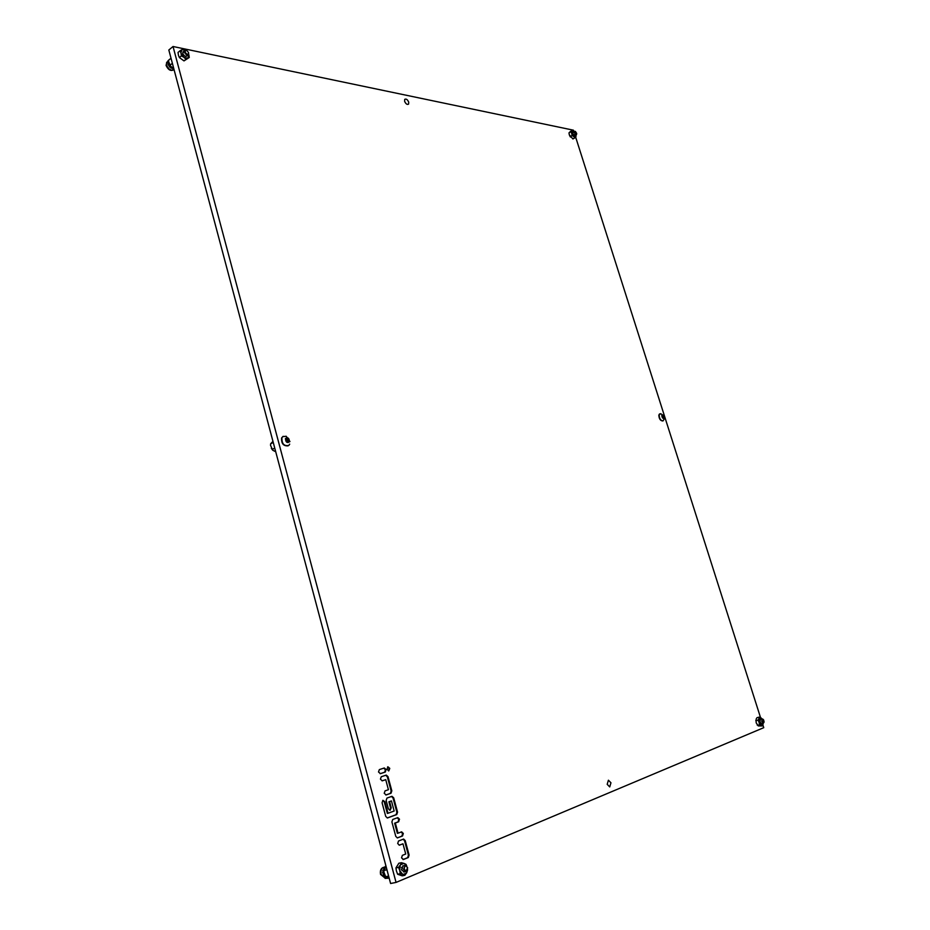 <?xml version="1.0" encoding="UTF-8"?>
<svg xmlns="http://www.w3.org/2000/svg" width="930" height="930" viewBox="0 0 930 930"><rect width="100%" height="100%" fill="white"/><g stroke="black" fill="none" stroke-linecap="round" stroke-linejoin="round"><path stroke-width="1.4" d="M389.775 768.389L387.95 766.808L386.973 769.308L388.798 770.889L389.775 768.389M388.519 770.912L389.112 768.564L387.566 766.959M408.723 102.16C407.503 99.522 406.178 98.58 404.736 99.359L404.608 101.324C405.829 103.962 407.154 104.892 408.596 104.125L408.723 102.16M610.952 782.781L608.406 780.212L607.197 784.339L609.743 786.919L610.952 782.781M387.624 817.912L396.738 814.564L397.552 812.134L393.692 797.812L392.007 796.301L386.985 798.045L386.148 800.463L388.403 808.844L390.065 810.356L391.239 807.821L389.565 801.602L391.449 800.928L394.169 811.03L388.019 813.262L384.939 801.753L382.916 800.323L382.079 802.764L385.741 816.447L387.403 817.97M391.902 821.922L395.796 836.419L397.401 837.918L402.504 836L403.318 833.524L401.667 831.838L398.052 833.175L395.32 823.015L398.679 821.76L399.435 819.121L397.808 817.621L392.739 819.47L391.902 821.922M401.551 857.867L403.481 859.494L408.305 857.541L409.107 855.042L405.213 840.557L403.632 839.058L398.517 840.999L397.691 843.487L399.33 845.196L402.981 843.801L405.724 854.007L402.365 855.356L401.551 857.867M388.426 789.71L385.055 790.872L384.218 793.278L386.148 794.941L391.007 793.255L391.821 790.86L387.984 776.608L386.252 775.097L381.265 776.748L380.428 779.131L382.218 780.84L385.729 779.665L388.426 789.71M378.51 771.981L380.44 773.655L385.299 772.051L386.066 769.494L384.323 767.982L379.347 769.598L378.51 771.981M573.694 131.037L573.426 130.188L173.038 46.5L396.052 882.419L763.751 727.679L762.809 724.726M760.542 717.611L575.647 137.129M396.052 882.419L390.6 883.5L168.83 50.011L173.038 46.5M380.161 773.702L384.636 772.226L385.462 769.866L383.811 768.145M382.056 780.851L385.729 779.665M385.811 794.999L390.333 793.418L391.158 791.023L387.322 776.783L385.741 775.26M399.168 845.184L402.981 843.801M402.992 859.564L407.631 857.681L408.433 855.182L404.538 840.708L403.12 839.209M398.052 833.175L397.377 833.327L394.646 823.178L398.005 821.922L398.819 819.481L397.308 817.772M394.646 823.178L395.32 823.015M397.226 837.93L401.83 836.151L402.644 833.687L401.167 831.99M388.019 813.262L387.357 813.425L384.264 801.916L382.776 800.393M389.868 810.356L390.565 807.984L388.903 801.765L391.449 800.928M388.903 801.765L389.565 801.602M387.229 817.97L396.064 814.727L396.889 812.297L393.03 797.975L391.518 796.452M574.705 132.63C575.74 134.49 576.402 134.745 576.693 133.42L575.426 131.456L574.705 132.63M576.67 133.955L576.461 134.664L574.229 132.758L574.31 131.328L575.205 131.363M572.973 132.13L572.694 133.664L574.926 135.571L575.019 134.141M570.427 137.012L569.532 135.431M572.403 130.27L573.926 131.211L571.938 130.805L572.403 130.27L570.509 131.409L568.986 132.862L569.3 134.78L572.915 138.977L574.821 137.838L573.787 136.605L575.775 137.012L574.821 137.838M572.09 135.513L571.764 133.595L573.612 136.454L572.09 135.513L570.183 136.652M570.88 131.723L571.845 130.898L571.694 133.35L570.88 131.723L568.986 132.862M575.775 137.012L576.123 134.862L575.868 136.919M285.963 440.227L287.998 442.541L289.381 441.704L289.172 439.762L286.928 437.751L285.638 438.46L285.963 440.227M287.568 442.203L285.789 438.89M285.452 438.507C287.87 436.972 289.207 438.065 289.474 441.773C287.056 443.319 285.719 442.238 285.452 438.507M289.695 444.145L288.881 445.354C284.115 446.388 281.79 443.877 281.906 437.809L282.697 436.658L286.196 436.251L289.962 441.564M287.707 441.773L287.486 440.692M283.162 436.31L281.592 437.972C281.279 443.575 283.452 446.202 288.102 445.842M287.277 440.808L289.079 439.89L287.277 440.808M382.602 872.201L382.695 873.107L383.765 872.886L383.672 871.98L382.602 872.201L383.381 871.968L382.718 870.387L384.171 869.387L383.579 868.05L385.357 867.516M388.077 877.932L389.182 878.176M385.229 867.388L386.02 866.272M385.113 866.574L386.055 866.376M382.718 870.387L383.985 869.329M383.579 868.05L385.218 867.272M387.38 878.094L386.299 878.315L388.019 878.246L387.345 877.56M385.566 876.851L384.485 877.071L386.124 877.385L385.625 876.63M383.172 874.886L384.241 874.665L384.601 875.467L383.532 875.688L383.486 873.224L382.695 873.107M386.299 878.315L386.124 877.385M384.485 877.071L384.66 875.444M173.77 68.588L173.038 69.18L173.91 69.111M168.435 61.566L167.644 62.915L168.621 61.613M167.819 61.066L168.702 60.264L167.819 61.066L168.353 61.636M167.877 60.95L168.807 60.055M168.865 59.939L169.992 59.078M171.876 67.518L171.05 68.204L172.538 67.937L171.887 67.146M170.085 65.798L169.248 66.483L169.795 67.111L170.632 66.425L170.178 65.67M168.028 64.356L168.853 63.67L169.179 64.391L168.353 65.077L168.028 64.356M173.038 69.18L172.457 67.995M171.05 68.204L171.05 67.425L169.795 67.111M169.248 66.483L169.62 65.925L168.353 65.077M168.76 63.74L167.644 62.915M760.403 719.343L759.926 721.901L761.496 723.598L763.321 723.156L761.74 721.448L762.228 718.902L763.112 719.332M759.264 717.123L760.763 717.728L758.985 718.448L759.264 717.123L756.985 717.681L756.137 719.146L756.16 722.808L758.287 725.923L762.077 725.958L761.147 725.226L762.914 724.493L762.077 725.958M759.473 724.54L759.101 722.401L760.984 725.133L757.194 725.086M758.066 720.111L758.915 718.634L759.008 722.11L758.066 720.111L755.788 720.669M762.03 718.948L760.926 717.821L762.077 718.937M762.914 724.493L763.193 723.18M763.251 723.168L762.995 724.296M403.19 865.842L401.435 869.783L404.248 871.933M402.225 868.771L401.504 867.33M401.446 862.691L403.911 863.389L400.435 864.819L401.446 862.691L398.842 863.249L395.948 867.923L396.401 870.945L397.633 874.246L402.225 875.851L404.829 875.328L403.027 874.502L406.515 873.049L404.829 875.328M400.249 873.712L399.795 870.689L402.725 874.398L400.249 873.712L397.633 874.246M398.551 867.376L400.237 865.121L399.679 870.271L398.551 867.376L395.948 867.923M406.666 866.004L404.213 863.493L406.003 864.33L406.782 866.121M406.515 873.049L407.421 870.399M407.631 869.806L406.701 872.747M183.559 51.51L182.768 53.475C184.128 56.137 185.547 56.881 187.023 55.719M180.036 50.766L181.815 49.743L180.931 52.94L180.036 50.766L178.014 52.44L178.479 55.37L179.374 57.555L184.001 60.903L189.267 57.486L188.023 58.09L188.697 54.254M181.397 55.881L181.025 53.277L183.826 57.242L181.397 55.881L179.374 57.555M185.314 50.15L182.036 49.639L183.291 49.034L185.337 50.15M184.128 57.462L187.802 58.206L186.035 59.241L183.826 57.242M188.895 54.893L189.267 57.486M184.001 60.903L186.035 59.241M762.251 721.296L764.088 721.866L763.553 719.774C762.402 718.785 761.972 719.297 762.251 721.296M763.948 722.354L763.321 723.156M386.299 878.187L385.264 878.42L381.091 874.316C380.44 870.259 381.521 867.876 384.346 867.179L385.067 867.237M404.271 869.12C406.224 871.805 407.34 871.352 407.596 867.737C405.643 865.051 404.538 865.516 404.271 869.12M407.596 867.667L405.829 871.608L403.527 869.341L405.282 865.4L407.596 867.667M385.485 878.397L380.556 874.433C379.905 870.503 380.928 868.12 383.625 867.306M174.015 69.483C171.155 71.04 168.644 69.564 166.482 65.077L166.563 62.612L168.156 61.427M185.07 51.987C186.93 54.765 188.104 55.01 188.592 52.719C186.744 49.929 185.57 49.685 185.07 51.987M188.616 52.789L188.651 54.393C187.174 55.556 185.756 54.8 184.396 52.138L184.431 50.79L186.791 50.534M173.48 69.971C170.585 71.285 168.121 69.773 166.063 65.414L166.923 62.066M273.257 442.459L270.653 443.784L270.537 445.354L272.769 450.26L275.722 451.748M274.757 448.097L272.153 449.423M272.967 441.366L270.653 443.784M272.769 450.26L271.328 448.33M171.015 58.23L168.725 60.125L168.621 61.671L170.736 66.332L173.189 68.076M172.376 63.31L170.074 65.205M170.736 66.332L169.33 64.356M386.961 869.794L383.997 870.41L383.858 872.003L385.671 876.688L389.17 878.106M388.635 876.083L385.671 876.688M386.09 866.551L383.997 870.41M383.858 872.003L384.16 869.422M662.195 416.721L663.427 418.454L664.055 417.954L662.52 414.908L662.195 416.721M663.811 416.512L662.172 416.791M661.765 415.478C662.916 414.396 663.718 415.199 664.183 417.872C663.044 418.953 662.23 418.163 661.765 415.478M664.09 419.186L663.09 420.848C660.684 420.697 659.358 418.733 659.138 414.978L660.66 413.676L663.532 415.559M659.568 413.897L658.835 415.106C659.068 418.86 660.381 420.813 662.788 420.965L662.834 420.941M385.415 769.68L386.066 769.494M385.462 769.866L386.124 769.691M384.636 772.226L385.299 772.051M387.322 776.783L387.984 776.608M391.158 791.023L391.821 790.86M390.333 793.418L391.007 793.255M404.538 840.708L405.213 840.557M408.433 855.182L409.107 855.042M407.631 857.681L408.305 857.541M398.772 819.284L399.435 819.121M398.819 819.481L399.493 819.318M398.005 821.922L398.679 821.76M402.597 833.489L403.26 833.338M402.644 833.687L403.318 833.524M401.83 836.151L402.504 836M384.264 801.916L384.939 801.753M390.565 807.984L391.239 807.821M393.03 797.975L393.692 797.812M396.889 812.297L397.552 812.134M396.064 814.727L396.738 814.564M286.754 439.82L288.544 438.914M287.405 441.924L289.207 441.006M285.882 439.111L287.684 438.204M383.486 873.224L384.148 873.096M383.741 874.223L384.416 874.084M662.148 416.349L663.439 415.803M662.892 417.779L663.974 417.326M662.311 415.512L662.916 415.28M576.263 134.78L574.74 135.687M574.31 131.328L572.775 132.246M285.557 439.007L286.463 438.542M287.347 442.32L288.277 441.843M287.289 440.797L289.079 439.89M762.158 718.925L758.706 719.762M405.829 871.608L403.725 872.038M404.783 865.505L402.702 865.946M187.906 54.998L186.279 56.335M184.431 50.79L182.815 52.127M664.253 418.256L664.194 417.233"/></g></svg>
